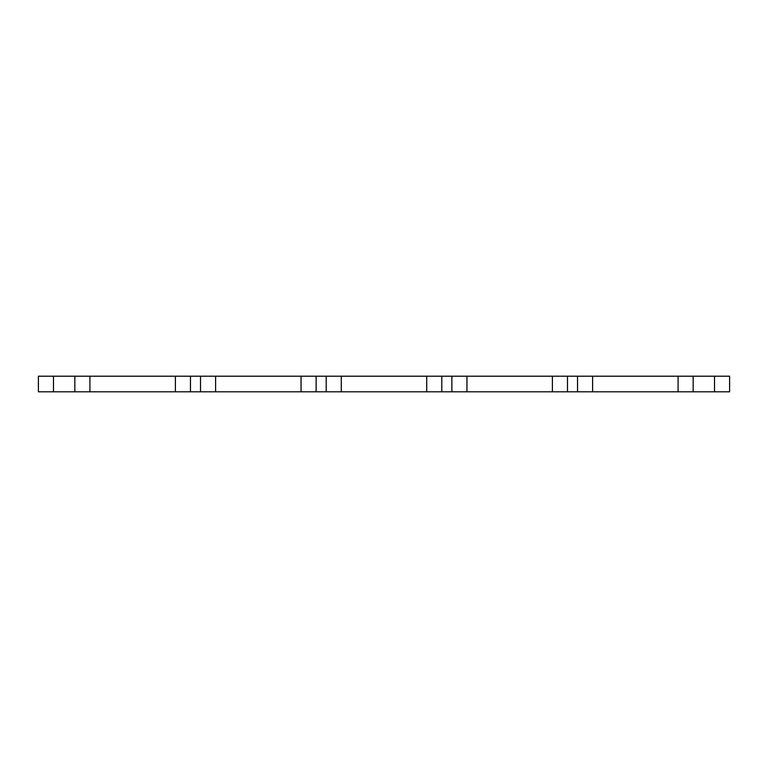 <?xml version="1.0" encoding="UTF-8"?>
<svg xmlns="http://www.w3.org/2000/svg" width="768" height="768" viewBox="0 0 768 768"><rect width="100%" height="100%" fill="white"/><g stroke="black" fill="none" stroke-linecap="round" stroke-linejoin="round"><path stroke-width="1.15" d="M341.27 376.205L341.27 391.795L426.73 391.795L426.73 376.205L301.056 376.205L301.056 391.795L316.138 391.795L316.138 376.205M341.27 391.795L316.138 391.795M301.056 376.205L215.597 376.205L215.597 391.795L301.056 391.795M215.597 376.205L175.382 376.205L175.382 391.795L190.464 391.795L190.464 376.205M215.597 391.795L190.464 391.795M175.382 376.205L89.923 376.205L89.923 391.795L175.382 391.795M89.923 376.205L38.4 376.205L38.4 391.795L53.482 391.795L53.482 376.205M89.923 391.795L53.482 391.795M678.077 376.205L678.077 391.795L729.6 391.795L729.6 376.205L426.73 376.205M678.077 391.795L592.618 391.795L592.618 376.205M592.618 391.795L552.403 391.795L552.403 376.205M552.403 391.795L466.944 391.795L466.944 376.205M466.944 391.795L426.73 391.795M326.189 391.795L326.189 376.205M200.515 391.795L200.515 376.205M74.842 391.795L74.842 376.205M714.518 391.795L714.518 376.205M693.158 391.795L693.158 376.205M577.536 391.795L577.536 376.205M567.485 391.795L567.485 376.205M451.862 391.795L451.862 376.205M441.811 391.795L441.811 376.205"/></g></svg>
